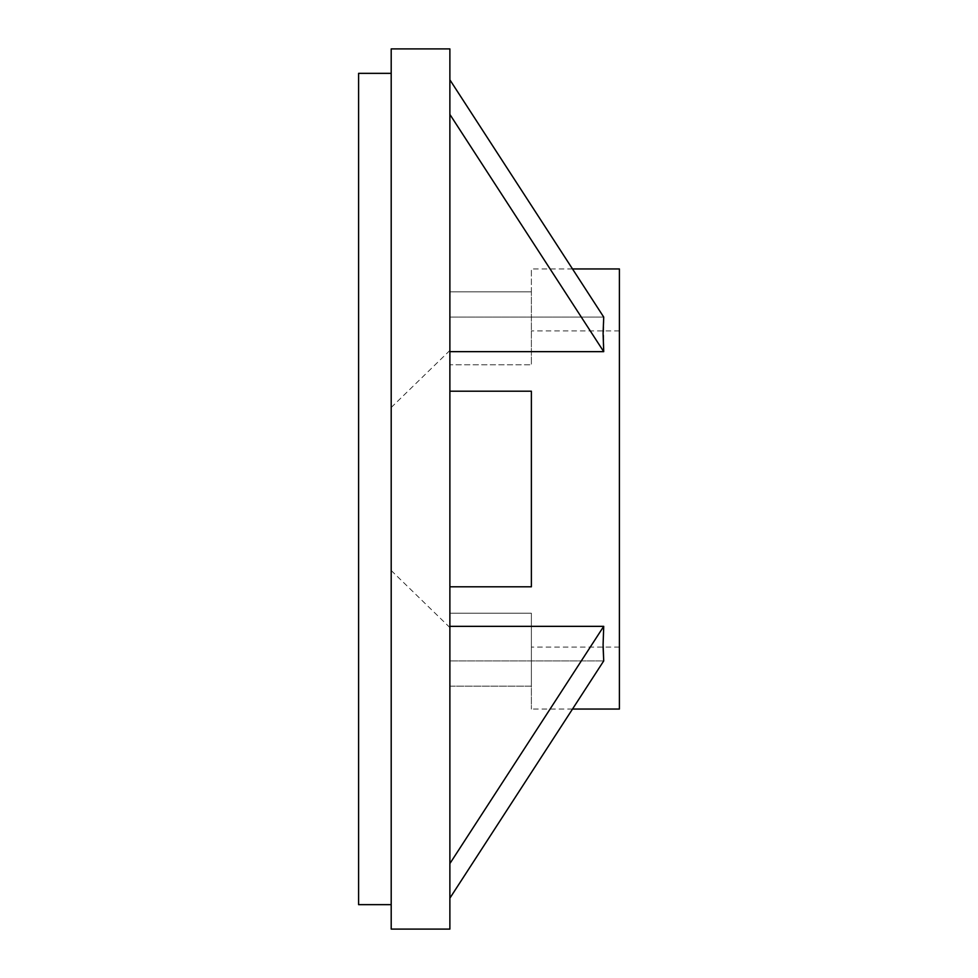 <?xml version="1.0" encoding="UTF-8"?>
<svg xmlns="http://www.w3.org/2000/svg" width="978" height="978" viewBox="0 0 978 978"><rect width="100%" height="100%" fill="white"/><g stroke="black" fill="none" stroke-linecap="round" stroke-linejoin="round"><path stroke-width="0.73" stroke-dasharray="4.89 3.67" d="M449.88 114.414L449.88 79.829L449.88 114.414L603.719 351.652L449.88 351.652L449.88 391.2L449.88 114.414L449.88 351.652M449.88 79.829L449.88 364.77L531.384 364.77L449.88 364.77L449.88 391.2L449.88 79.829L603.719 317.08L603.719 351.652M449.88 929.1L449.88 48.9L391.2 48.9L391.2 929.1L449.88 929.1M449.88 586.8L449.88 626.348L449.88 586.8L449.88 613.23L449.88 586.8L531.384 586.8L449.88 586.8L531.384 586.8L531.384 391.2L531.384 586.8L531.384 391.2L449.88 391.2M449.88 686.128L449.88 613.23L449.88 686.128L449.88 660.92L449.88 686.128L531.384 686.128L531.384 709.05L531.384 686.128L449.88 686.128M449.88 660.92L449.88 898.171L449.88 626.348L449.88 898.171L449.88 660.92L603.719 660.92L449.88 660.92M449.88 422.582L449.88 627.546L449.88 422.582M619.404 268.95L619.404 709.05M603.719 317.08L449.88 317.08L603.719 317.08M531.384 291.872L449.88 291.872L531.384 291.872L531.384 268.95L531.384 364.77L531.384 291.872M449.88 863.586L603.719 626.348L603.108 647.106M603.719 626.348L449.88 626.348M531.384 613.23L449.88 613.23L531.384 613.23L531.384 686.128L531.384 613.23M619.404 564.807L619.404 330.894L619.404 564.807M391.2 449.929L391.2 570.504L391.2 449.929M391.2 904.65L391.2 73.35L391.2 904.65L358.596 904.65L358.596 73.35L391.2 73.35M449.88 898.171L603.719 660.92M572.521 268.95L531.384 268.95M572.521 709.05L531.384 709.05M619.404 647.106L531.384 647.106M619.404 330.894L531.384 330.894M391.2 407.496L449.88 350.454M391.2 570.504L449.88 627.546"/><path stroke-width="1.47" d="M449.88 48.9L449.88 929.1L391.2 929.1L391.2 48.9L449.88 48.9M572.521 709.05L619.404 709.05L619.404 268.95L572.521 268.95M449.88 114.414L603.719 351.652L603.096 333.4L603.719 317.08L449.88 79.829M603.719 351.652L449.88 351.652M603.108 647.106L603.719 660.92L603.096 644.6L603.719 626.348L449.88 626.348M449.88 586.8L531.384 586.8L531.384 391.2L449.88 391.2M449.88 863.586L603.719 626.348M449.88 898.171L603.719 660.92M391.2 904.65L358.596 904.65L358.596 73.35L391.2 73.35"/></g></svg>
